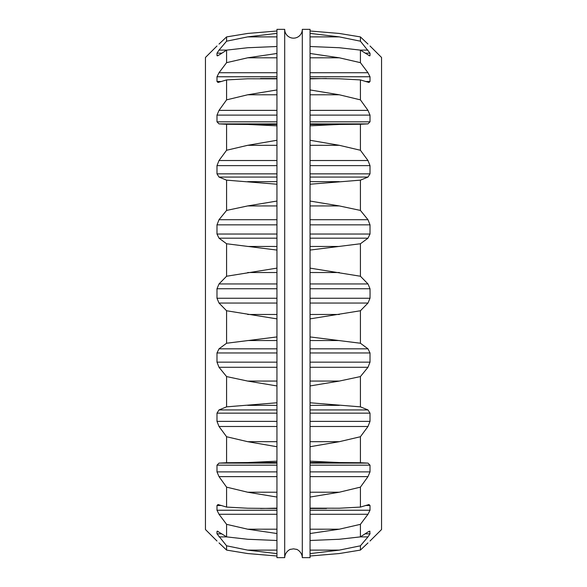 <?xml version="1.0" encoding="UTF-8"?>
<svg xmlns="http://www.w3.org/2000/svg" width="587" height="587" viewBox="0 0 587 587"><rect width="100%" height="100%" fill="white"/><g stroke="black" fill="none" stroke-linecap="round" stroke-linejoin="round"><path stroke-width="0.88" d="M310.053 29.35L302.305 29.35L302.305 557.65L310.053 557.65L310.053 29.35M302.305 557.65C302.056 551.237 295.833 548.779 296.479 549.366L293.5 548.845L290.521 549.366C291.167 548.779 284.944 551.237 284.695 557.65L284.695 29.35A8.805 8.805 0 0 0 293.5 38.155A8.805 8.805 0 0 0 302.305 29.35M310.053 303.053L367.983 303.053L370.008 298.255L370.059 293.5L370.008 288.745L367.983 283.947L360.418 276.242L360.418 243.759L310.053 250.069M310.053 268.127L360.418 276.242M310.053 238.175L367.983 238.175L360.418 243.759M367.983 238.175L370.008 234.03L370.008 224.843L367.983 219.714L360.418 210.425L360.418 180.15L310.053 184.223M310.053 201.048L339.323 205.934L360.418 210.425M310.053 177.069L367.983 177.069L360.418 180.15M367.983 177.069L370.008 173.855L370.008 165.622L367.983 160.515L360.418 150.265L360.418 124.268L339.323 124.451L310.053 125.823M310.053 140.271L339.323 145.312L360.418 150.265M310.053 123.894L367.983 123.894L360.418 124.268M367.983 123.894L370.008 121.832L370.008 115.111L367.983 110.378L360.418 99.863L360.418 79.92L339.323 78.775L310.053 78.511M310.053 89.943L339.323 94.786L360.418 99.863M310.053 78.849L326.482 78.511M365.554 81.512L370.008 81.512L368.974 82.459L360.418 79.92M370.008 81.512L370.008 76.758L367.983 72.722L360.418 62.662L360.418 50.122L339.323 47.738L310.053 46.505M310.053 53.476L339.323 57.805L360.418 62.662M369.729 55.875L360.418 50.122M368.974 55.64L370.008 55.64L370.008 53.175L360.418 41.193L360.418 36.915L339.323 33.452L310.053 30.994M310.053 33.371L339.323 36.886L360.418 41.193M367.983 44.084L360.418 36.915M370.008 45.977L381.55 57.467L381.55 529.533L370.008 541.023M310.053 556.006L339.323 553.548L360.418 550.085L360.418 545.807L339.323 550.114L310.053 553.629M367.983 542.916L360.418 550.085M360.323 536.892L367.983 536.892L360.418 545.807M367.983 536.892L370.008 533.825L369.729 531.125M368.974 531.36L370.008 531.36L367.983 531.947L360.418 536.878L360.418 524.338L339.323 529.195L310.053 533.524M310.053 540.495L339.323 539.262L360.418 536.878M310.053 514.278L367.983 514.278L360.418 524.338M367.983 514.278L370.008 510.242L370.008 505.488L368.974 504.541L360.418 507.08L360.418 487.137L339.323 492.214L310.053 497.057M310.053 508.151L339.323 508.225L360.418 507.08M310.053 476.622L367.983 476.622L360.418 487.137M367.983 476.622L370.008 471.889L370.008 465.168L367.983 463.106L360.418 462.732L360.418 436.735L339.323 441.688L310.053 446.729M310.053 461.177L339.323 462.549L360.418 462.732M310.053 426.485L367.983 426.485L360.418 436.735M367.983 426.485L370.008 421.378L370.008 413.145L367.983 409.931L360.418 406.85L360.418 376.575L339.323 381.066L310.053 385.952M310.053 402.777L360.418 406.85M310.053 367.286L367.983 367.286L360.418 376.575M367.983 367.286L370.008 362.157L370.008 352.97L367.983 348.825L360.418 343.241L360.418 310.758L310.053 318.873M310.053 336.931L360.418 343.241M367.983 303.053L360.418 310.758M284.695 29.35L276.947 29.35L276.947 557.65L284.695 557.65M276.947 336.931L226.582 343.241L226.582 310.758L219.017 303.053L216.992 298.255L276.947 298.255M226.582 310.758L276.947 318.873M226.582 343.241L219.017 348.825L276.947 348.825M276.947 402.777L226.582 406.85L226.582 376.575L219.017 367.286L216.992 362.157L216.992 352.97L219.017 348.825M226.582 376.575L247.677 381.066L276.947 385.952M226.582 406.85L219.017 409.931L276.947 409.931M276.947 461.177L247.677 462.549L226.582 462.732L226.582 436.735L219.017 426.485L216.992 421.378L216.992 413.145L219.017 409.931M226.582 436.735L247.677 441.688L276.947 446.729M226.582 462.732L219.017 463.106L276.947 463.106M276.947 508.489L247.677 508.225L226.582 507.08L226.582 487.137L219.017 476.622L216.992 471.889L216.992 465.168L219.017 463.106M226.582 487.137L247.677 492.214L276.947 497.057M260.518 508.489L276.947 508.151M226.582 507.08L218.026 504.541L216.992 505.488L216.992 510.242L276.947 510.242M276.947 540.495L247.677 539.262L226.582 536.878L226.582 524.338L219.017 514.278L216.992 510.242M226.582 524.338L247.677 529.195L276.947 533.524M226.582 536.878L217.271 531.125M218.026 531.36L216.992 531.36L216.992 533.825L221.871 533.825M276.947 556.006L247.677 553.548L226.582 550.085L226.582 545.807L216.992 533.825M226.582 545.807L247.677 550.114L276.947 553.629M226.582 550.085L219.017 542.916M216.992 541.023L205.45 529.533L205.45 57.467L216.992 45.977M276.947 33.371L247.677 36.886L226.582 41.193L226.582 36.915L219.017 44.084M226.582 36.915L247.677 33.452L276.947 30.994M226.582 41.193L219.017 50.108L226.677 50.108M276.947 53.476L247.677 57.805L226.582 62.662L226.582 50.122L219.017 55.053L216.992 55.64L216.992 53.175L219.017 50.108M217.271 55.875L218.026 55.64M226.582 50.122L247.677 47.738L276.947 46.505M226.582 62.662L219.017 72.722L276.947 72.722M276.947 89.943L247.677 94.786L226.582 99.863L226.582 79.92L218.026 82.459L216.992 81.512L216.992 76.758L219.017 72.722M226.582 79.92L247.677 78.775L276.947 78.849M226.582 99.863L219.017 110.378L276.947 110.378M276.947 140.271L247.677 145.312L226.582 150.265L226.582 124.268L219.017 123.894L216.992 121.832L216.992 115.111L219.017 110.378M226.582 124.268L247.677 124.451L276.947 125.823M226.582 150.265L219.017 160.515L276.947 160.515M276.947 201.048L247.677 205.934L226.582 210.425L226.582 180.15L219.017 177.069L216.992 173.855L216.992 165.622L219.017 160.515M226.582 180.15L276.947 184.223M226.582 210.425L219.017 219.714L276.947 219.714M276.947 268.127L226.582 276.242L226.582 243.759L219.017 238.175L216.992 234.03L216.992 224.843L219.017 219.714M226.582 243.759L276.947 250.069M226.582 276.242L219.017 283.947L276.947 283.947M216.992 298.255L216.992 288.745L219.017 283.947M310.053 283.947L367.983 283.947M310.053 288.745L370.008 288.745M310.053 272.522L339.323 272.522M310.053 246.459L339.323 246.459M310.053 234.03L370.008 234.03M310.053 224.843L370.008 224.843M310.053 219.714L367.983 219.714M310.053 205.934L339.323 205.934M310.053 181.64L339.323 181.64M310.053 173.855L370.008 173.855M310.053 165.622L370.008 165.622M310.053 160.515L367.983 160.515M310.053 145.312L339.323 145.312M310.053 124.451L339.323 124.451M310.053 121.832L370.008 121.832M310.053 115.111L370.008 115.111M310.053 110.378L367.983 110.378M310.053 94.786L339.323 94.786M310.053 76.758L370.008 76.758M310.053 72.722L367.983 72.722M310.053 57.805L339.323 57.805M365.129 53.175L370.008 53.175M360.323 50.108L367.983 50.108M310.053 36.886L339.323 36.886M310.053 550.114L339.323 550.114M365.129 533.825L370.008 533.825M310.053 529.195L339.323 529.195M310.053 510.242L370.008 510.242M365.554 505.488L370.008 505.488M310.053 492.214L339.323 492.214M310.053 471.889L370.008 471.889M310.053 465.168L370.008 465.168M310.053 463.106L367.983 463.106M310.053 462.549L339.323 462.549M310.053 441.688L339.323 441.688M310.053 421.378L370.008 421.378M310.053 413.145L370.008 413.145M310.053 409.931L367.983 409.931M310.053 405.36L339.323 405.36M310.053 381.066L339.323 381.066M310.053 362.157L370.008 362.157M310.053 352.97L370.008 352.97M310.053 348.825L367.983 348.825M310.053 340.541L339.323 340.541M310.053 314.478L339.323 314.478M310.053 298.255L370.008 298.255M219.017 303.053L276.947 303.053M247.677 314.478L276.947 314.478M247.677 340.541L276.947 340.541M216.992 352.97L276.947 352.97M216.992 362.157L276.947 362.157M219.017 367.286L276.947 367.286M247.677 381.066L276.947 381.066M247.677 405.36L276.947 405.36M216.992 413.145L276.947 413.145M216.992 421.378L276.947 421.378M219.017 426.485L276.947 426.485M247.677 441.688L276.947 441.688M247.677 462.549L276.947 462.549M216.992 465.168L276.947 465.168M216.992 471.889L276.947 471.889M219.017 476.622L276.947 476.622M247.677 492.214L276.947 492.214M216.992 505.488L221.446 505.488M219.017 514.278L276.947 514.278M247.677 529.195L276.947 529.195M219.017 536.892L226.677 536.892M247.677 550.114L276.947 550.114M247.677 36.886L276.947 36.886M216.992 53.175L221.871 53.175M247.677 57.805L276.947 57.805M216.992 76.758L276.947 76.758M216.992 81.512L221.446 81.512M247.677 94.786L276.947 94.786M216.992 115.111L276.947 115.111M216.992 121.832L276.947 121.832M219.017 123.894L276.947 123.894M247.677 124.451L276.947 124.451M247.677 145.312L276.947 145.312M216.992 165.622L276.947 165.622M216.992 173.855L276.947 173.855M219.017 177.069L276.947 177.069M247.677 181.64L276.947 181.64M247.677 205.934L276.947 205.934M216.992 224.843L276.947 224.843M216.992 234.03L276.947 234.03M219.017 238.175L276.947 238.175M247.677 246.459L276.947 246.459M247.677 272.522L276.947 272.522M216.992 288.745L276.947 288.745M326.482 508.489L310.053 508.489M276.947 78.511L260.518 78.511"/></g></svg>

